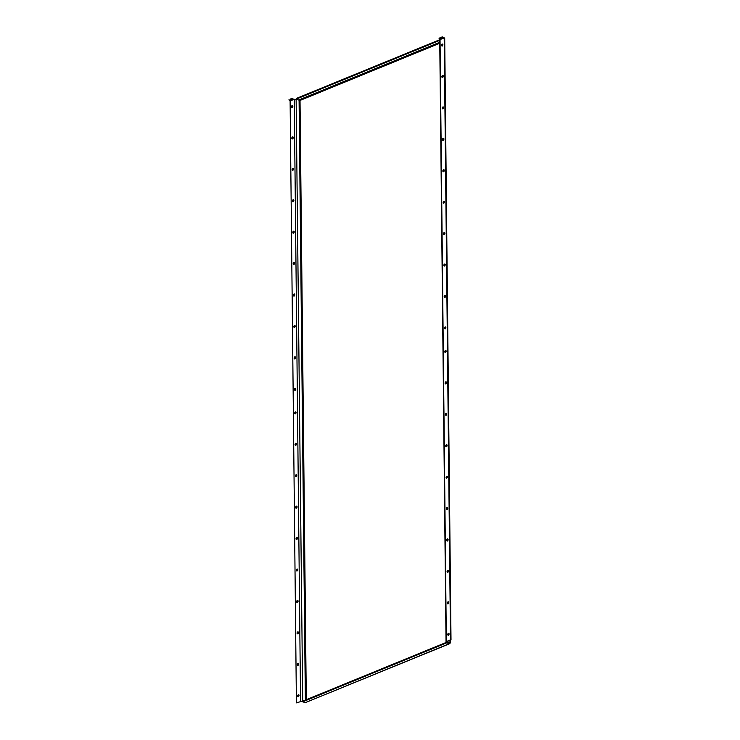 <?xml version="1.0" encoding="UTF-8"?>
<svg xmlns="http://www.w3.org/2000/svg" width="740" height="740" viewBox="0 0 740 740"><rect width="100%" height="100%" fill="white"/><g stroke="black" fill="none" stroke-linecap="round" stroke-linejoin="round"><path stroke-width="1.11" d="M448.412 635.299A1.082 0.657 104.9 0 1 448.921 633.385M449.097 633.986A1.082 0.657 104.9 0 1 447.719 634.55A1.082 0.657 104.9 0 1 449.097 633.986M448.079 603.868A1.082 0.657 104.9 0 1 448.588 601.953M448.773 602.563A1.082 0.657 104.9 0 1 447.386 603.128A1.082 0.657 104.9 0 1 448.773 602.563M447.756 572.446A1.082 0.657 104.9 0 1 448.264 570.531M448.44 571.132A1.082 0.657 104.9 0 1 447.062 571.696A1.082 0.657 104.9 0 1 448.44 571.132M447.423 541.014A1.082 0.657 104.9 0 1 447.931 539.099M448.116 539.71A1.082 0.657 104.9 0 1 446.729 540.274A1.082 0.657 104.9 0 1 448.116 539.71M447.089 509.592A1.082 0.657 104.9 0 1 447.608 507.677M447.783 508.278A1.082 0.657 104.9 0 1 446.396 508.852A1.082 0.657 104.9 0 1 447.783 508.278M446.766 478.16A1.082 0.657 104.9 0 1 447.275 476.255M447.45 476.856A1.082 0.657 104.9 0 1 446.072 477.42A1.082 0.657 104.9 0 1 447.45 476.856M446.433 446.738A1.082 0.657 104.9 0 1 446.942 444.823M447.127 445.434A1.082 0.657 104.9 0 1 445.739 445.998A1.082 0.657 104.9 0 1 447.127 445.434M446.109 415.316A1.082 0.657 104.9 0 1 446.618 413.401M446.793 414.002A1.082 0.657 104.9 0 1 445.415 414.567A1.082 0.657 104.9 0 1 446.793 414.002M445.776 383.884A1.082 0.657 104.9 0 1 446.285 381.97M446.47 382.58A1.082 0.657 104.9 0 1 445.082 383.144A1.082 0.657 104.9 0 1 446.47 382.58M445.443 352.462A1.082 0.657 104.9 0 1 445.961 350.547M446.137 351.149A1.082 0.657 104.9 0 1 444.759 351.722A1.082 0.657 104.9 0 1 446.137 351.149M445.203 328.893A1.082 0.657 104.9 0 1 445.711 326.978M445.887 327.579A1.082 0.657 104.9 0 1 444.509 328.144A1.082 0.657 104.9 0 1 445.887 327.579M444.87 297.462A1.082 0.657 104.9 0 1 445.378 295.547M445.563 296.157A1.082 0.657 104.9 0 1 444.176 296.721A1.082 0.657 104.9 0 1 445.563 296.157M444.546 266.039A1.082 0.657 104.9 0 1 445.055 264.125M445.23 264.726A1.082 0.657 104.9 0 1 443.852 265.299A1.082 0.657 104.9 0 1 445.23 264.726M444.213 234.608A1.082 0.657 104.9 0 1 444.721 232.702M444.907 233.304A1.082 0.657 104.9 0 1 443.519 233.868A1.082 0.657 104.9 0 1 444.907 233.304M443.88 203.186A1.082 0.657 104.9 0 1 444.398 201.271M444.574 201.881A1.082 0.657 104.9 0 1 443.195 202.446A1.082 0.657 104.9 0 1 444.574 201.881M443.556 171.763A1.082 0.657 104.9 0 1 444.065 169.849M444.25 170.45A1.082 0.657 104.9 0 1 442.862 171.014A1.082 0.657 104.9 0 1 444.25 170.45M443.223 140.332A1.082 0.657 104.9 0 1 443.732 138.417M443.917 139.028A1.082 0.657 104.9 0 1 442.529 139.592A1.082 0.657 104.9 0 1 443.917 139.028M442.899 108.909A1.082 0.657 104.9 0 1 443.408 106.995M443.584 107.596A1.082 0.657 104.9 0 1 442.206 108.16A1.082 0.657 104.9 0 1 443.584 107.596M442.566 77.478A1.082 0.657 104.9 0 1 443.075 75.563M443.26 76.174A1.082 0.657 104.9 0 1 441.873 76.738A1.082 0.657 104.9 0 1 443.26 76.174M442.243 46.056A1.082 0.657 104.9 0 1 442.751 44.141M442.927 44.742A1.082 0.657 104.9 0 1 441.549 45.316A1.082 0.657 104.9 0 1 442.927 44.742M298.368 696.729A1.082 0.657 104.9 0 1 298.877 694.814M299.053 695.424A1.082 0.657 104.9 0 1 297.674 695.989A1.082 0.657 104.9 0 1 299.053 695.424M298.035 665.306A1.082 0.657 104.9 0 1 298.544 663.391M298.729 663.993A1.082 0.657 104.9 0 1 297.341 664.557A1.082 0.657 104.9 0 1 298.729 663.993M297.711 633.875A1.082 0.657 104.9 0 1 298.22 631.96M298.396 632.571A1.082 0.657 104.9 0 1 297.018 633.135A1.082 0.657 104.9 0 1 298.396 632.571M297.378 602.452A1.082 0.657 104.9 0 1 297.887 600.538M298.072 601.139A1.082 0.657 104.9 0 1 296.685 601.712A1.082 0.657 104.9 0 1 298.072 601.139M297.045 571.021A1.082 0.657 104.9 0 1 297.563 569.106M297.739 569.717A1.082 0.657 104.9 0 1 296.361 570.281A1.082 0.657 104.9 0 1 297.739 569.717M296.721 539.599A1.082 0.657 104.9 0 1 297.23 537.684M297.406 538.285A1.082 0.657 104.9 0 1 296.028 538.859A1.082 0.657 104.9 0 1 297.406 538.285M296.389 508.167A1.082 0.657 104.9 0 1 296.897 506.262M297.082 506.863A1.082 0.657 104.9 0 1 295.695 507.427A1.082 0.657 104.9 0 1 297.082 506.863M296.065 476.745A1.082 0.657 104.9 0 1 296.574 474.83M296.749 475.441A1.082 0.657 104.9 0 1 295.371 476.005A1.082 0.657 104.9 0 1 296.749 475.441M295.732 445.323A1.082 0.657 104.9 0 1 296.24 443.408M296.425 444.009A1.082 0.657 104.9 0 1 295.038 444.574A1.082 0.657 104.9 0 1 296.425 444.009M295.158 390.322A1.082 0.657 104.9 0 1 295.667 388.407M295.843 389.018A1.082 0.657 104.9 0 1 294.464 389.582A1.082 0.657 104.9 0 1 295.843 389.018M294.825 358.9A1.082 0.657 104.9 0 1 295.334 356.985M295.519 357.587A1.082 0.657 104.9 0 1 294.132 358.151A1.082 0.657 104.9 0 1 295.519 357.587M294.502 327.469A1.082 0.657 104.9 0 1 295.01 325.554M295.186 326.164A1.082 0.657 104.9 0 1 293.808 326.729A1.082 0.657 104.9 0 1 295.186 326.164M294.168 296.046A1.082 0.657 104.9 0 1 294.677 294.132M294.862 294.733A1.082 0.657 104.9 0 1 293.475 295.306A1.082 0.657 104.9 0 1 294.862 294.733M293.845 264.615A1.082 0.657 104.9 0 1 294.354 262.709M294.529 263.311A1.082 0.657 104.9 0 1 293.151 263.875A1.082 0.657 104.9 0 1 294.529 263.311M293.512 233.192A1.082 0.657 104.9 0 1 294.021 231.278M294.206 231.888A1.082 0.657 104.9 0 1 292.818 232.453A1.082 0.657 104.9 0 1 294.206 231.888M295.408 413.891A1.082 0.657 104.9 0 1 295.917 411.976M296.093 412.587A1.082 0.657 104.9 0 1 294.714 413.151A1.082 0.657 104.9 0 1 296.093 412.587M293.179 201.77A1.082 0.657 104.9 0 1 293.697 199.856M293.873 200.457A1.082 0.657 104.9 0 1 292.485 201.021A1.082 0.657 104.9 0 1 293.873 200.457M292.855 170.339A1.082 0.657 104.9 0 1 293.364 168.424M293.539 169.035A1.082 0.657 104.9 0 1 292.161 169.599A1.082 0.657 104.9 0 1 293.539 169.035M292.522 138.917A1.082 0.657 104.9 0 1 293.031 137.002M293.216 137.603A1.082 0.657 104.9 0 1 291.828 138.177A1.082 0.657 104.9 0 1 293.216 137.603M292.198 107.485A1.082 0.657 104.9 0 1 292.707 105.57M292.883 106.181A1.082 0.657 104.9 0 1 291.505 106.745A1.082 0.657 104.9 0 1 292.883 106.181M293.401 99.613A1.332 0.962 67.7 0 0 291.893 98.439L292.152 99.058A0.666 0.481 67.7 0 0 292.152 99.058L291.893 98.439L290.293 99.095A1.332 0.962 -112.3 0 1 290.33 99.077L291.911 98.429M290.737 99.678A0.666 0.481 -112.3 0 1 291.329 100.455L292.929 99.808A0.666 0.481 67.7 0 0 292.161 99.049M290.293 99.095L291.699 98.531M291.958 99.142L290.422 99.817L290.163 99.206M288.989 99.678L289.257 100.298L290.422 99.817M443.445 38.175A1.332 0.962 67.7 0 0 441.956 37L440.356 37.657A1.332 0.962 -112.3 0 1 440.374 37.648M441.956 37A1.332 0.962 67.7 0 0 441.928 37.009L442.196 37.62A0.666 0.481 67.7 0 0 442.196 37.62L441.928 37.009L439.033 38.249L441.743 37.093M444.194 37.87L444.703 38.008L451.012 639.915L450.493 639.776L444.194 37.87L442.973 38.369A0.666 0.481 67.7 0 0 442.206 37.62M440.781 38.249A0.666 0.481 -112.3 0 1 441.373 39.026L442.973 38.369M439.033 38.249L439.301 38.859L440.467 38.378L440.207 37.768M442.002 37.703L440.467 38.378M450.493 639.776L446.035 641.765L439.736 39.858L441.373 39.026M305.361 700.086L299.08 99.974L300.024 100.446L296.13 99.188L292.929 99.808M439.745 40.358L296.333 99.077L296.324 98.448L439.819 39.701M439.773 43.235L300.024 100.446L296.333 99.077M296.407 702.861L302.438 701.085L296.407 702.861L290.108 100.955L291.329 100.455M302.725 701.168L296.13 99.188M302.642 701.206L446.572 642.274L446.581 642.903L302.651 701.835L302.642 701.206M449.874 640.377L450.059 642.81L449.402 643.652L446.581 642.903M446.035 641.765L449.892 642.709L449.402 643.652L305.463 702.584L302.651 701.835M449.402 643.652L449.393 643.023L446.572 642.274M305.463 702.584L449.874 643.634M449.892 642.709L446.701 641.756L451.012 639.915M300.024 100.446L306.295 699.707M439.764 42.263L299.154 99.826M294.252 99.262L300.56 701.168M440.041 39.572L446.35 641.469M299.793 100.261L300.496 100.575M449.68 642.94L450.373 642.903L450.346 640.183"/></g></svg>
